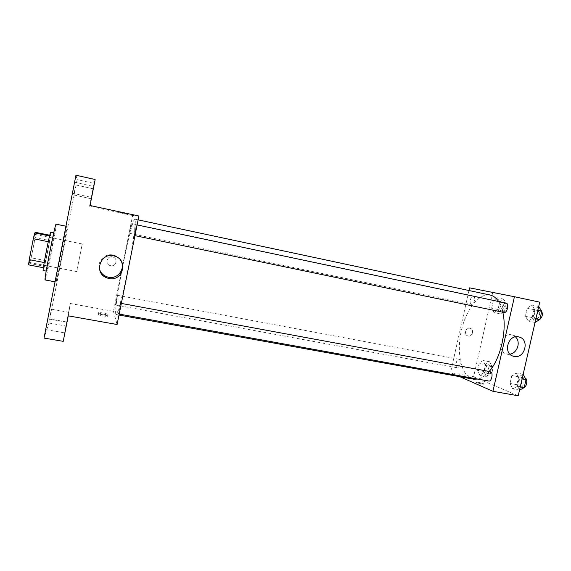 <?xml version="1.0" encoding="UTF-8"?>
<svg xmlns="http://www.w3.org/2000/svg" width="571" height="571" viewBox="0 0 571 571"><rect width="100%" height="100%" fill="white"/><g stroke="black" fill="none" stroke-linecap="round" stroke-linejoin="round"><path stroke-width="0.43" stroke-dasharray="2.85 2.14" d="M76.807 271.539L82.245 243.967L76.807 271.539M29.606 262.453C30.684 261.989 36.137 234.039 35.074 234.445C34.253 233.46 28.407 263.074 29.542 262.482L29.606 262.453M35.288 237.686L29.97 263.552L44.459 266.336L49.684 240.584L35.288 237.686L36.009 232.44M29.97 263.552L28.55 264.865M45.773 260.64L31.376 257.842M44.459 266.336L43.382 267.713M49.684 240.584L50.498 235.373L49.763 235.223M43.417 267.713L48.278 241.704L49.606 235.973L50.498 235.373M50.769 232.169C50.962 233.346 49.998 239.442 47.885 250.455C45.48 262.532 43.917 269.226 43.196 270.54M51.447 251.161L54.409 232.911C53.845 231.626 45.844 272.217 46.851 271.239L51.447 251.161M45.116 279.954L45.216 279.861C46.715 278.048 57.407 223.454 56.115 224.189M56.108 281.91C57.143 280.018 67.828 225.609 67 226.437C66.686 224.539 55.03 283.644 56.044 282.01L56.108 281.91M73.702 187.645L72.703 193.312L73.702 187.645M46.786 324.928L48.128 318.725L46.786 324.928M50.277 314.785L51.476 309.204L50.277 314.785M74.787 189.836L73.873 194.982L74.787 189.836M75.95 175.218L77.121 179.629L48.985 323.05L44.017 338.089M138.889 216.002L132.622 215.517L113.422 311.331L70.326 303.494L65.886 325.998L48.985 323.05M95.164 179.522L94.029 183.391L77.121 179.629M94.029 183.391L89.519 206.267L132.622 215.517M110.624 265.715C116.02 267.007 118.304 258.613 112.979 257.05C107.519 254.966 104.336 263.688 109.896 265.508L110.624 265.715C116.02 267.007 118.304 258.613 112.979 257.05C107.519 254.966 104.336 263.688 109.896 265.508L110.624 265.715M67.771 316.577L66.686 322.151L67.771 316.577M66.036 326.698L64.837 332.886L66.036 326.698M70.326 303.494L68.256 315.834M65.886 325.998L63.224 341.337M92.609 192.084L93.737 186.481L92.609 192.084M91.995 193.84L93.016 188.751L91.995 193.84M90.032 205.503L89.519 206.267M115.82 314.143C113.401 308.261 131.623 217.33 134.884 219.164C136.426 219.064 133.507 241.176 128.325 267.399C123.165 293.622 117.469 315.185 116.084 314.514L115.82 314.143M113.422 311.331L117.098 324.514M134.049 235.459C133.593 235.509 135.827 224.403 136.198 224.738C136.683 224.553 134.428 235.823 134.057 235.459L134.942 235.645M115.442 304.957L117.369 295.25C117.769 295.064 115.777 305.299 115.47 304.985L115.442 304.957M129.795 233.382C129.41 233.446 131.444 223.304 131.758 223.604C132.158 223.432 130.102 233.71 129.803 233.382L471.446 304.629C468.755 304.2 470.768 295.236 473.352 295.992C476.043 296.335 474.037 305.406 471.446 304.629L471.418 304.629M120.431 303.28L120.402 303.244C120.024 302.923 117.854 314.093 118.333 313.929C118.682 314.293 120.766 303.722 120.431 303.28M118.547 212.091L127.947 214.096L118.547 212.098M107.755 316.177C107.855 315.585 99.875 313.979 98.398 314.3C96.135 314.578 105.692 316.712 107.491 316.334L107.755 316.177M108.09 314.478C108.197 313.893 100.211 312.287 98.74 312.601C96.478 312.858 106.035 314.992 107.826 314.628L108.09 314.478M99.518 269.177C96.692 260.876 105.885 252.289 114.257 255.351C116.905 256.236 118.996 257.821 120.517 260.105M473.58 379.18L471.239 378.473C460.676 373.869 456.543 351.743 461.354 330.688C466.029 309.596 479.012 292.709 490.168 295.05M498.59 301.509L502.801 312.216M489.211 371.428C485.478 375.718 481.71 378.266 477.906 379.094M490.368 371.642C487.306 370.85 485.628 380.714 488.769 381.064M457.207 367.845C454.759 367.046 456.479 358.552 458.941 359.23C461.611 359.502 460.005 368.609 457.414 367.902L457.207 367.845M504.057 312.473C500.938 311.952 503.137 302.245 506.177 303.115M468.969 290.525L450.548 372.613L459.798 376.689M539.709 302.152L469.569 287.841M492.602 292.787L473.609 376.803L450.548 372.613M468.17 336.005C472.531 337.068 474.494 329.267 470.104 328.311C465.722 326.947 463.452 334.913 467.927 335.948L468.17 336.005C472.531 337.068 474.494 329.267 470.104 328.311C465.722 326.947 463.452 334.913 467.927 335.948L468.17 336.005M534.827 309.86L531.908 305.007L527.219 308.197L525.399 316.156L528.239 321.059L532.979 317.954L534.827 309.86L531.908 305.007L527.219 308.197L525.399 316.156L528.239 321.059L532.979 317.954L534.827 309.86L537.796 310.488M485.464 365.433L483.159 360.551L479.233 363.035L477.584 370.322L479.833 375.24L483.787 372.834L485.464 365.433L483.159 360.551L479.233 363.035L477.584 370.322L479.833 375.24L483.787 372.834L485.464 365.433L491.917 366.632L489.568 361.757L485.6 364.227L483.951 371.5L486.242 376.41L490.239 374.019L491.917 366.632M473.609 376.803L518.232 395.782M499.796 302.216L497.37 297.798L493.315 300.803L491.652 308.154L494.015 312.615L498.105 309.682L499.796 302.216L497.37 297.798L493.315 300.803L491.652 308.154L494.015 312.615L498.105 309.682L499.796 302.216L506.241 303.579L503.772 299.161L499.675 302.152L498.012 309.482L500.417 313.943L504.55 311.031L506.241 303.579M519.132 378.359L516.355 372.963L511.816 375.554L510.017 383.434L512.715 388.865L517.29 386.381L519.132 378.359L516.355 372.963L511.816 375.554L510.017 383.434L512.715 388.865L517.29 386.381L519.132 378.359L522.101 378.908M496.499 293.273L504.343 294.936L496.499 293.273M483.701 383.798C480.661 382.748 478.07 382.17 475.943 382.07C474.465 382.263 483.016 384.511 484.087 384.204L483.701 383.798C480.661 382.741 478.077 382.17 475.943 382.07C474.465 382.263 483.016 384.511 484.087 384.204L483.701 383.798M509.896 354.113L506.513 353.906C495.657 351.351 501.281 331.694 511.951 334.934L515.435 336.876M523.207 374.241L518.625 376.81L516.819 384.676L519.567 390.1M520.338 386.753C517.297 385.775 519.11 376.724 522.187 377.524C525.513 377.895 523.871 387.666 520.624 386.831L520.338 386.753M523.172 374.233L516.355 372.963M518.625 376.81L511.816 375.554M516.819 384.676L510.017 383.434M519.531 390.093L512.715 388.865M520.267 386.917L517.29 386.381M524.299 387.202L523.072 387.245C520.017 386.267 521.823 377.224 524.92 378.031L525.249 378.13M538.76 306.47L534.013 309.639L532.201 317.576L535.084 322.472M535.862 319.096C532.543 318.532 534.734 308.947 537.975 309.853C541.329 310.317 539.145 320.031 535.898 319.103L535.862 319.096M538.724 306.463L531.908 305.007M534.013 309.639L527.219 308.197M532.201 317.576L525.399 316.156M535.048 322.465L528.239 321.059M535.941 318.575L532.979 317.954M539.595 319.567L538.589 319.66C535.263 319.096 537.447 309.518 540.701 310.431L541.394 310.774M486.942 373.313C484.336 372.492 486.035 364.091 488.669 364.798C491.503 365.105 489.932 374.112 487.163 373.377L486.942 373.313M489.568 361.757L483.159 360.551M485.6 364.227L479.233 363.035M483.951 371.5L477.584 370.322M486.242 376.41L479.833 375.24M490.239 374.019L483.787 372.834M489.497 373.784C486.877 372.963 488.576 364.569 491.224 365.276C494.072 365.59 492.502 374.583 489.725 373.848L489.497 373.784M501.124 310.824C498.297 310.36 500.303 301.495 503.058 302.287C505.913 302.666 503.922 311.63 501.16 310.831L501.124 310.824M503.772 299.161L497.37 297.798M499.675 302.152L493.315 300.803M498.012 309.482L491.652 308.154M500.417 313.943L494.015 312.615M504.55 311.031L498.105 309.682M503.679 311.352C500.838 310.888 502.837 302.038 505.606 302.83C508.483 303.208 506.484 312.166 503.708 311.359L503.679 311.352M29.542 262.482L76.799 271.582M35.074 234.445L82.245 243.967M54.409 232.911L53.745 232.775M46.851 271.239L46.187 271.111M67 226.437L65.951 226.223M56.044 282.01L55.052 281.824M73.873 194.982L91.053 198.715M75.836 184.961L93.016 188.751M49.506 319.132L66.686 322.151M51.476 309.204L68.634 312.273M45.958 329.638L64.837 332.886M48.128 318.725L66.978 322.037M72.703 193.312L91.574 197.423M74.858 182.299L93.737 186.481M98.74 312.601L98.398 314.3M107.826 314.628L107.491 316.334M114.257 255.351L114.8 256.179M138.118 219.856L134.884 219.164M118.996 315.042L116.084 314.514M118.333 313.929L119.189 314.086M120.402 303.244L121.33 303.422M473.352 295.992L131.758 223.604M458.941 359.23L117.369 295.25M457.414 367.902L115.47 304.985M137.097 224.924L136.198 224.738M506.513 353.906L512.722 356.004M511.951 334.934L518.996 336.969M524.92 378.031L522.187 377.524M523.357 387.331L520.624 386.831M540.701 310.431L537.975 309.853M538.631 319.674L535.898 319.103M491.224 365.276L488.669 364.798M489.725 373.848L487.163 373.377M505.606 302.83L503.058 302.287M503.708 311.359L501.16 310.831"/><path stroke-width="0.86" d="M44.188 262.539L29.242 259.648L33.304 238.707L34.738 232.961L36.009 232.44L49.763 235.223M29.242 259.648L28.55 264.865L43.382 267.713M46.187 271.111L43.196 270.54C42.076 271.496 50.091 230.862 50.769 232.169L53.745 232.775M48.257 241.704L33.304 238.707M49.577 235.966L34.738 232.961M65.951 226.223L56.115 224.189C55.323 222.183 43.624 281.51 45.116 279.954L55.052 281.824M44.017 338.089L75.95 175.218L95.164 179.522L90.032 205.503L138.889 216.002L117.098 324.514L68.256 315.834L63.224 341.337L44.017 338.089M108.961 278.491L106.848 277.884C92.887 273.102 100.939 251.126 114.8 256.179C128.639 260.005 122.922 281.774 108.961 278.491M120.517 260.105C126.148 267.963 118.083 279.519 108.526 277.249L106.449 276.649C102.966 275.201 100.653 272.702 99.518 269.177M138.118 219.856L490.168 295.05C493.408 295.757 496.213 297.905 498.59 301.509M502.801 312.216C507.184 330.145 500.567 358.816 489.211 371.428M477.906 379.094L473.58 379.18L118.996 315.042M119.189 314.086L488.769 381.064C491.667 381.849 493.487 372.577 490.603 371.714L121.33 303.422M137.097 224.924L506.177 303.115C509.339 303.536 507.148 313.372 504.093 312.487L504.057 312.473M459.798 376.689L492.923 391.285L514.442 296.727L469.569 287.841L468.969 290.525M492.923 391.285L518.232 395.782L539.709 302.152L514.442 296.727M514.121 356.404L513.457 356.247C502.451 353.663 508.176 333.685 518.996 336.969C529.924 339.274 524.956 358.995 514.121 356.404M515.435 336.876C521.109 341.758 517.376 353.349 509.896 354.113M519.531 390.093L524.199 387.63L526.034 379.636L523.172 374.233M524.199 387.63L520.267 386.917M526.034 379.636L522.101 378.908M525.249 378.13C527.754 378.98 526.997 386.26 524.299 387.202M535.048 322.465L539.873 319.389L541.729 311.323L538.724 306.463M539.873 319.389L535.941 318.575M541.729 311.323L537.796 310.488M541.394 310.774C543.121 314.05 542.521 316.984 539.595 319.567M106.449 276.649L106.848 277.884M504.093 312.487L134.942 235.645M512.722 356.004L513.457 356.247"/></g></svg>
